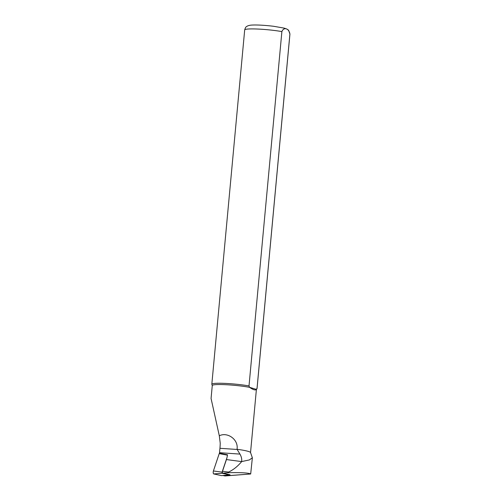 <?xml version="1.0" encoding="UTF-8"?>
<svg xmlns="http://www.w3.org/2000/svg" width="501" height="501" viewBox="0 0 501 501"><rect width="100%" height="100%" fill="white"/><g stroke="black" fill="none" stroke-linecap="round" stroke-linejoin="round"><path stroke-width="0.75" d="M221.555 475.612L230.04 474.754L222.688 473.157A1.165 0.407 -86.9 0 1 222.381 472.456A1.165 0.407 -86.9 0 1 222.494 471.259L226.427 459.561A12.462 4.371 93.1 0 0 227.504 454.776L219.476 453.267A11.442 4.014 -86.9 0 0 219.532 452.697L239.948 454.088L237.023 449.278A22.15 2.242 5.3 0 1 250.519 452.503L252.36 457.782L249.379 459.924L241.62 461.584C241.996 459.198 241.438 456.699 239.948 454.088M252.36 457.782L250.682 473.984C248.596 472.894 241.426 472.456 229.176 472.668L228.519 472.061C233.178 469.982 237.537 466.512 241.601 461.671M222.901 475.505L224.868 475.931A6.732 2.361 93.1 0 0 225.112 475.95L250.682 473.984L224.868 475.931M237.023 449.278C238.733 439.59 227.485 431.637 219.306 435.789L220.215 443.053A22.802 7.997 -86.9 0 1 219.945 448.295L219.532 452.697M219.306 435.789L211.071 398.47L212.274 385.513A22.15 2.242 5.3 0 1 225.751 384.699A22.15 2.242 5.3 0 1 249.561 387.329L256.268 389.346C255.479 390.529 253.243 389.859 249.561 387.329L249.01 385.927L281.881 31.588C283.791 26.747 288.939 28.263 289.91 34.005L257.038 388.338L256.268 389.346A22.15 2.242 5.3 0 1 256.38 389.609L250.538 452.56M257.038 388.338A22.714 2.298 5.3 0 1 257.057 388.45A22.714 2.298 5.3 0 1 257.026 388.557L256.374 389.659M212.267 385.57L211.835 384.367A22.714 2.298 5.3 0 1 211.835 384.367A22.714 2.298 5.3 0 1 211.823 384.254A22.714 2.298 5.3 0 1 224.993 383.39A22.714 2.298 5.3 0 1 249.01 385.927M229.802 474.929L222.219 473.282L222.1 472.13L226.984 457.588M222.1 472.13L213.401 470.971L219.225 453.618L219.513 453.292L227.504 454.795M213.401 470.971A1.816 0.639 93.1 0 0 213.219 472.831A1.816 0.639 93.1 0 0 213.708 473.927L221.492 475.618M222.494 471.259L228.519 472.061M226.427 459.561L241.62 461.584M222.688 473.157L229.176 472.668M289.91 34.005A22.714 2.298 5.3 0 1 289.929 34.118L257.057 388.45M211.823 384.254L244.688 29.922A22.714 2.298 5.3 0 1 257.865 29.052A22.714 2.298 5.3 0 1 281.881 31.588M219.945 448.295L237.148 449.466M227.448 455.165L219.225 453.618M222.219 473.282L213.708 473.927M244.688 29.922C245.772 26.171 246.542 26.685 248.026 25.751L249.842 25.3C253.08 24.681 262.643 24.956 273.596 26.284L283.766 28.043C286.403 28.739 288.037 29.528 288.657 30.417L289.929 34.118M229.84 474.935L221.53 475.618"/></g></svg>
